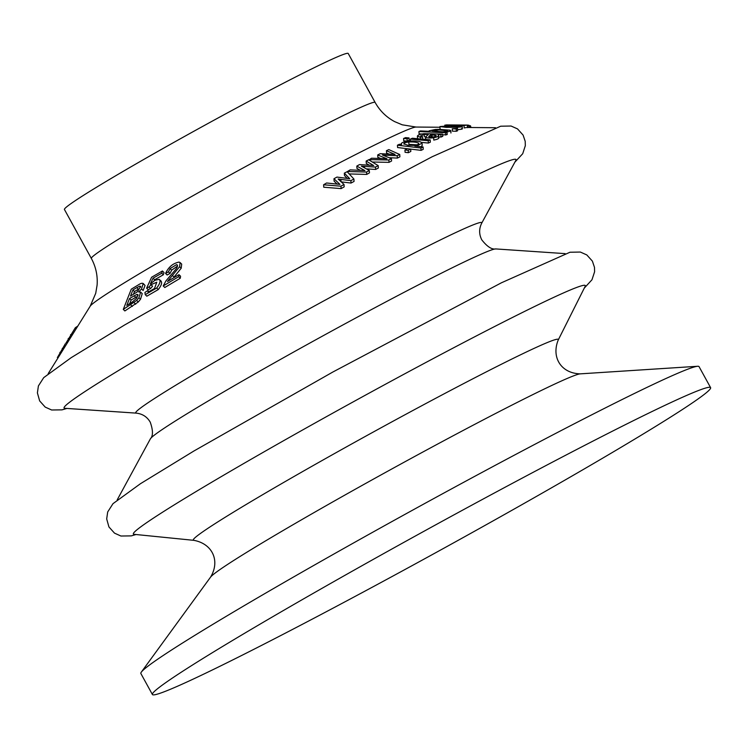 <?xml version="1.0" encoding="UTF-8"?>
<svg xmlns="http://www.w3.org/2000/svg" width="748" height="748" viewBox="0 0 748 748"><rect width="100%" height="100%" fill="white"/><g stroke="black" fill="none" stroke-linecap="round" stroke-linejoin="round"><path stroke-width="1.12" d="M129.694 303.66L131.134 300.023L137.398 296.367M131.695 302.482L126.795 305.408L129.544 298.461L136.865 294.394L137.997 294.656L136.716 298.228L131.695 302.482M133.378 294.329L134.49 291.533L138.408 289.167L136.819 287.606L139.736 286.138L140.68 286.4L137.333 291.842L130.489 296.077L132.901 289.972L136.819 287.606M178.688 276.685L178.987 274.675L180.577 276.236L180.277 278.247L178.688 276.685L163.214 285.951L164.794 287.512L180.277 278.247M178.987 274.675L167.449 281.5L179.614 266.671L180.109 262.557L179.006 262.099C172.882 263.343 168.412 267.13 165.579 273.45L168.45 271.861L170.077 268.588L176.584 264.633C178.015 265.175 177.744 266.727 175.78 269.308L165.963 280.865L163.214 285.951M177.528 265.559L176.584 264.633L177.267 264.914M168.45 271.861L170.039 273.422L171.666 270.14L177.22 266.279M165.579 273.45L167.159 275.012L170.039 273.422M172.461 275.488L174.05 277.05L181.203 268.233L181.689 264.119L180.109 262.557M148.394 292.375L147.767 290.561L144.934 292.44L145.243 294.637L156.706 288.008C160.053 283.642 160.857 280.743 159.128 279.322L154.799 280.36L150.357 283.95L153.041 278.191L161.764 273.198L163.345 274.759L164.018 272.543L162.438 270.982L151.601 277.237L146.608 288.176L148.983 286.97L150.563 288.532L152.583 286.241L151.002 284.689L156.781 282.211L154.499 288.522L148.029 292.169M145.243 294.637L146.823 296.199L158.286 289.56C161.633 285.194 162.447 282.305 160.708 280.874M147.767 290.561L149.348 292.113M146.608 288.176L148.188 289.738L150.563 288.532M153.041 278.191L154.621 279.752L163.345 274.759M161.764 273.198L162.438 270.982M154.153 280.762L154.621 279.752M140.708 287.101L139.736 286.138L140.68 286.4M145.056 285.456L143.476 283.894C142.737 282.838 141.12 283.109 138.614 284.726L131.274 289.177L123.289 309.382L136.688 300.434L138.913 297.732L140.652 292.085L138.698 291.982L141.55 288.952L143.223 283.483L145.056 285.456L143.13 290.505L141.55 288.952M455.569 125.664L464.003 125.561L466.294 125.159L462.825 125.075C453.241 124.925 439.347 124.897 446.977 125.458L455.597 126.085M467.463 127.665L467.304 125.281L466.294 125.159M445.004 125.879L444.966 125.187L447.005 125.842M462.535 125.412L449.754 125.365C447.229 125.215 447.407 125.112 450.287 125.056L464.33 125.271M449.754 125.365C447.229 125.215 447.407 125.112 450.287 125.056L450.305 125.383M123.289 309.382L124.869 310.944L138.268 301.996L140.493 299.284L142.232 293.646L140.652 292.085M467.696 127.487L467.958 125.094L467.696 127.487M464.003 125.561L464.162 127.936L466.453 127.553M457.533 129.638C462.002 129.292 463.33 128.946 461.516 128.581M456.327 131.265L457.617 130.76L457.467 128.413L452.26 128.815L452.409 131.162L456.327 131.265L456.177 128.918L457.467 128.413L457.383 127.282C461.853 126.936 463.171 126.58 461.357 126.216L456.523 125.926L455.177 126.16L455.233 127.029M442.601 134.967L447.211 134.537L447.061 132.209L444.649 132.097C450.053 131.592 451.839 130.947 449.997 130.171L439.244 129.367L435.345 129.469L429.118 130.835L429.978 131.368L420.441 130.928L418.927 131.536L419.076 133.873L421.788 133.995M417.403 136.052L420.507 137.398L422.508 136.622L420.451 136.071L424.209 134.434L428.286 134.425L425.575 137.165C426.781 138.025 429.474 138.23 433.634 137.763L433.784 140.091C438.216 139.175 439.74 138.212 438.347 137.211L442.694 136.463L442.545 134.135L423.92 133.677C420.086 134.247 417.917 135.042 417.403 136.052L417.552 138.38M425.799 138.866L425.724 139.502M421.554 142.429L428.37 143.046L430.334 142.176L430.184 139.848L412.344 138.24L410.381 139.1L410.502 141.007M407.211 141.129L409.175 140.269L409.025 137.941L405.547 137.632L403.583 138.492L403.733 140.82L407.211 141.129L407.062 138.801L409.025 137.941M421.087 150.357L423.246 149.32L423.097 146.991L414.822 146L417.777 145.523L422.05 143.102L420.862 142.083C417.496 140.353 403.443 140.549 401.227 143.56L401.611 144.523L399.404 144.261L397.44 145.196L397.59 147.534L407.37 148.712L404.93 149.965L405.079 152.302L408.371 152.695L410.82 151.433L410.671 149.095L421.087 150.357L420.937 148.02L423.097 146.991M421.059 146.748L422.199 145.43L422.05 143.102M372.364 162.017L389.016 162.353L391.578 161.007L391.419 158.66L382.443 155.004L385.641 155.201L385.716 156.332M385.641 155.201L397.207 155.734L399.75 154.509L388.82 149.6L386.426 150.703L395.028 154.425L380.227 153.686L377.703 154.958L377.852 157.304L380.797 158.529M386.426 150.703L386.585 153.041L389.11 154.125M389.082 157.697L397.356 158.09L399.899 156.846L399.75 154.509M349.232 173.929L366.716 174.424L369.456 172.863L369.297 170.479L361.377 166.159L364.426 166.393L364.519 167.87M364.426 166.393L375.487 167.075L378.208 165.635L368.689 159.773L366.137 161.072L373.663 165.523L359.498 164.588L356.805 166.075L356.964 168.459L360.321 170.348M366.137 161.072L366.296 163.438L369.344 165.233M366.38 168.88L375.636 169.45L378.357 168.001L378.208 165.635M340.882 179.417L350.877 180.642L353.898 179.024L347.156 171.685L344.323 173.143L349.727 178.725L336.955 177.08L333.963 178.744L339.938 184.382L326.596 182.989L323.594 184.775L323.753 187.215L341.125 188.618L344.164 186.878L344.005 184.447L338.152 179.015L340.882 179.417L341.032 181.68M333.963 178.744L334.113 181.166L337.152 184.092M344.323 173.143L344.482 175.546L347.268 178.407M341.041 181.839L351.036 183.054L354.056 181.437L353.898 179.024M148.983 286.97L151.002 284.689M161.203 281.192L159.128 279.322M132.901 289.972L134.49 291.533M129.544 298.461L131.134 300.023M710.6 387.642L699.053 366.642A318.489 12.23 151.2 0 0 697.641 366.277A318.489 12.23 151.2 0 0 414.065 509.36A318.489 12.23 151.2 0 0 141.316 672.125A318.489 12.23 151.2 0 0 140.858 673.509L152.405 694.518A318.489 12.23 151.2 0 0 302.856 624.047A318.489 12.23 151.2 0 0 587.236 467.201A318.489 12.23 151.2 0 0 710.6 387.642A318.489 12.23 151.2 0 0 425.612 530.369A318.489 12.23 151.2 0 0 152.405 694.518M585.216 286.25A257.864 9.902 151.2 0 0 354.561 401.124A257.864 9.902 151.2 0 0 133.986 534.315L193.807 540.337A208.262 7.994 151.2 0 1 371.962 432.765A208.262 7.994 151.2 0 1 558.242 339.985L585.216 286.25M515.896 160.287A257.864 9.902 151.2 0 0 285.278 275.096A257.864 9.902 151.2 0 0 64.767 408.296L136.248 413.13A197.444 7.583 151.2 0 1 305.091 311.14A197.444 7.583 151.2 0 1 481.675 223.231L515.896 160.287M91.35 258.434A161.914 6.218 151.2 0 1 230.244 174.985A161.914 6.218 151.2 0 1 375.122 102.429L348.213 53.482A161.914 6.218 151.2 0 0 203.334 126.038A161.914 6.218 151.2 0 0 64.44 209.487L91.35 258.434C95.884 266.849 97.801 275.76 97.09 285.175L95.716 293.319L90.199 306.194L48.199 373.617M66.207 342.706L75.314 327.746L77.839 326.044M57.521 357.366L65.375 343.678M350.877 180.642L351.036 183.054M338.33 182.942L338.414 184.223M323.594 184.775L340.966 186.196L341.125 188.618M340.966 186.196L344.005 184.447M375.487 167.075L375.636 169.45M356.805 166.075L362.752 169.422L362.827 170.469M362.752 169.422L364.912 170.563L350.176 169.88L347.474 171.488L347.511 172.068M347.474 171.488L366.557 172.04L366.716 174.424M366.557 172.04L369.297 170.479M397.207 155.734L397.356 158.09M377.703 154.958L384.463 157.781L384.519 158.66M384.463 157.781L386.903 158.754L371.504 158.221L369.007 159.96M368.979 159.605L388.857 159.997L389.016 162.353M388.857 159.997L391.419 158.66M404.93 149.965L408.212 150.357L410.671 149.095L407.389 148.702M408.212 150.357L408.371 152.695M401.227 143.56L401.611 144.523M397.44 145.196L420.937 148.02M403.583 138.492L407.062 138.801M410.381 139.1L428.221 140.718L428.37 143.046M428.221 140.718L430.184 139.848M433.634 137.763C438.066 136.837 439.59 135.884 438.197 134.883L442.545 134.135M440.881 134.864L441.03 137.193M420.507 137.398L420.61 138.988M422.508 136.622L422.657 138.95M424.209 134.434L424.359 136.762M425.64 136.538L425.715 139.446M438.861 137.894L438.197 134.883M450.932 133.013L450.782 130.676L449.997 130.171M418.927 131.536L445.668 132.779L445.817 135.117M445.668 132.779L447.061 132.209M452.26 128.815L456.177 128.918M455.177 126.16L458.627 126.356C459.824 126.59 458.963 126.805 456.046 126.992L443.994 126.786C442.358 126.543 442.704 126.328 445.013 126.15L448.959 125.832L449.034 127.038M448.604 126.075L448.669 127.029M448.959 125.832L439.936 126.571L446.247 127.356L457.383 127.282M462.386 128.843L462.236 126.487L461.357 126.216M458.655 126.739L459.207 126.524M443.994 126.786L442.984 126.515M445.013 126.15L445.06 126.889M467.968 125.234L468.996 125.243L469.136 127.497M468.996 125.243L469.548 127.497M469.435 125.767L470.464 125.767L470.576 127.506M470.464 125.767L470.988 127.506M446.304 124.907L467.958 125.094M404.042 144.205C403.415 143.205 404.995 142.475 408.782 142.017C413.494 141.802 416.776 142.195 418.646 143.205C419.151 144.168 417.543 144.897 413.822 145.411L407.978 145.299L403.836 143.794M408.782 142.017L408.932 144.355L416.926 144.822M436.206 135.65L436.196 135.519C435.757 136.706 433.41 137.174 429.156 136.921L428.726 136.547L430.829 134.556L436.215 135.584M430.829 134.556L430.979 136.884L432.166 136.949L432.017 134.621M447.061 131.218L447.014 130.479C448.333 131.068 446.893 131.517 442.704 131.816L431.923 130.835L438.954 129.89L447.622 130.835M170.077 268.588L171.666 270.14M179.614 266.671L181.203 268.233M168.824 279.63L169.469 280.266M156.706 288.008L158.286 289.56M134.098 302.669L135.678 304.23M136.688 300.434L138.268 301.996M138.913 297.732L140.493 299.284M130.75 304.866L132.331 306.428M375.122 102.429C379.797 110.769 386.295 117.156 394.617 121.606L402.237 124.813L416.066 127.048A186.364 7.153 151.2 0 0 249.916 210.777A186.364 7.153 151.2 0 0 90.199 306.194M134.088 295.741L135.668 297.302M136.865 294.394L138.025 295.544M697.641 366.277L580.317 373.85A211.675 8.125 151.2 0 0 391.849 468.949A211.675 8.125 151.2 0 0 210.571 577.119L141.316 672.125M565.133 253.628L495.812 248.934A197.444 7.583 151.2 0 0 319.667 337.647A197.444 7.583 151.2 0 0 150.385 438.842L117.193 499.879M69.471 339.47L68.208 338.573M63.384 349.241L62.252 348.428M60.953 353.14L59.877 352.373M76.324 328.466L75.314 327.746M71.902 335.572L70.583 334.627M348.39 177.323L348.475 178.566M371.793 164.401L371.859 165.402M392.896 153.49L392.952 154.322M417.777 145.523L417.833 146.356M434.999 134.911L435.102 136.473M429.455 135.837L429.53 137.006M416.066 127.048L439.983 127.254M467.762 127.487L495.494 127.721M580.317 373.85C561.131 373.42 551.145 357.32 558.242 339.985M210.571 577.119C220.482 560.691 212.245 543.628 193.807 540.337M584.291 288.102L591.977 279.771L594.604 271.739L594.492 267.373L592.379 261.108L586.806 254.928L580.364 252.057L569.976 252.235L501.44 282.781L332.869 372.008L193.872 451.025L140.465 483.704L113.004 503.656L107.693 511.959L106.683 518.934L108.937 526.938L114.5 533.137L120.924 536.026L131.265 535.886L136.043 534.521M495.812 248.934C491.819 249.701 487.154 246.681 481.815 239.893C478.972 234.376 478.935 228.823 481.675 223.231M150.385 438.842C153.172 435.869 153.125 430.315 150.245 422.171C147.113 416.823 142.447 413.812 136.248 413.13M514.867 162.176L522.693 153.742L525.32 145.71L525.208 141.344L523.095 135.079L517.523 128.899L511.08 126.029L500.693 126.206L432.157 156.753L263.586 245.98L124.589 324.997L71.182 357.675L43.721 377.628L38.4 385.931L37.4 392.906L39.653 400.909L45.217 407.108L51.64 409.998L61.981 409.857L66.927 408.445M66.067 342.762L67.002 343.435M57.344 357.422L57.998 357.89M401.171 143.859L401.218 144.476M425.49 136.94L425.64 139.268M429.118 130.835L429.146 131.33M439.936 126.571L440.095 128.927M446.378 124.907L467.668 125.084"/></g></svg>
